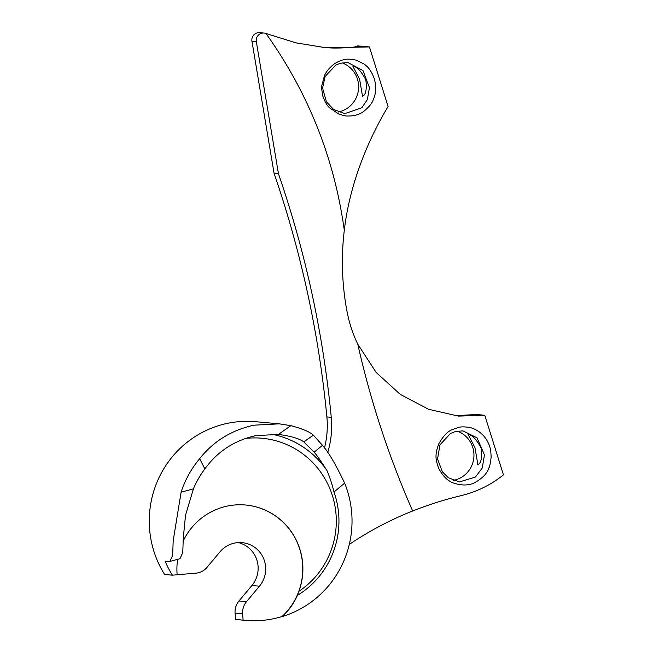 <?xml version="1.0" encoding="UTF-8"?>
<svg xmlns="http://www.w3.org/2000/svg" width="653" height="653" viewBox="0 0 653 653"><rect width="100%" height="100%" fill="white"/><g stroke="black" fill="none" stroke-linecap="round" stroke-linejoin="round"><path stroke-width="0.98" d="M177.126 574.73L195.892 573.171A16.562 16.243 95.2 0 0 206.977 567.392L219.955 551.875A26.504 25.989 -84.8 0 1 242.108 542.643A26.504 25.989 -84.8 0 1 263.796 558.992A26.504 25.989 -84.8 0 1 259.461 586.19L246.483 601.699A16.562 16.243 95.2 0 0 242.63 613.763L243.112 620.13A99.387 97.46 95.2 0 0 245.275 620.35A99.387 97.46 95.2 0 0 271.713 619.085A99.387 97.46 95.2 0 0 282.047 616.53A64.304 63.055 95.2 0 0 299.547 548.52A64.304 63.055 95.2 0 0 245.601 505.006M253.772 425.201C231.407 430.18 213.368 441.346 199.655 458.692A99.387 97.46 -84.8 0 0 181.11 492.191L173.192 540.725L172.661 555.385L169.78 561.466L165.095 561.196A99.387 97.46 -84.8 0 0 172.392 575.171L164.58 574.46A99.387 97.46 -84.8 0 1 229.325 422.973A99.387 97.46 -84.8 0 1 255.756 421.707L279.304 423.846L253.772 425.201M245.299 438.465A83.486 81.87 -84.8 0 1 331.528 493.023A83.486 81.87 -84.8 0 1 298.927 591.283L297.425 595.348A86.049 84.384 95.2 0 0 333.977 492.003L344.653 483.147C335.658 464.275 328.263 451.664 322.451 445.33L313.383 435.135C309.726 431.821 302.225 428.67 290.863 425.666L279.304 423.846M344.653 483.147A99.387 97.46 -84.8 0 1 282.3 616.554L282.047 616.53M169.78 561.466L179.967 558.715L182.767 552.585L183.297 537.721L185.558 515.119L193.419 488.868A88.784 87.069 -84.8 0 1 204.879 468.903C217.473 451.468 234.427 440.383 255.747 435.633L278.553 434.425M177.665 559.335A64.304 63.055 95.2 0 0 177.134 574.771L172.392 575.171M298.927 591.283A64.304 63.055 95.2 0 0 245.667 505.014A64.304 63.055 95.2 0 0 183.207 540.962M282.3 616.554A64.304 63.055 95.2 0 0 297.425 595.348M333.977 492.003C332.116 484.151 329.749 476.959 326.892 470.454A88.784 87.069 95.2 0 0 271.126 434.098M290.863 425.666L278.431 434.416C290.83 436.073 299.278 438.563 303.776 441.893L314.199 452.17C317.138 455.647 321.366 461.736 326.892 470.454M204.879 468.903L199.655 458.692M181.11 492.191L193.419 488.868M245.275 620.35L237.725 619.664A99.387 97.46 -84.8 0 1 235.562 619.444L235.08 613.077A16.562 16.243 -84.8 0 1 238.933 601.013L251.911 585.504A26.504 25.989 95.2 0 0 238.312 542.578M243.112 620.13L235.562 619.444M488.787 467.997C487.162 473.547 482.289 478.535 474.16 482.959C468.568 485.522 461.989 485.644 454.431 483.326C448.146 481.449 442.865 476.388 438.587 468.144C435.6 459.19 434.637 455.263 438.832 443.714C447.052 429.543 451.484 430.205 458.194 427.519C461.091 426.605 465.156 426.662 470.397 427.674C472.601 428.107 475.376 429.38 478.714 431.494C483.204 434.702 486.501 438.792 488.607 443.754C490.142 446.562 490.983 451.068 491.121 457.271C490.338 463.793 489.554 467.377 488.787 467.997M482.281 467.923L484.453 454.912L477.057 437.837L462.912 430.874L455.378 431.527L450.472 433.494L439.942 444.832L437.551 458.945L442.326 471.735L448.325 477.727L459.598 481.914L475.506 477L482.281 467.923M373.492 99.109C372.324 103.019 368.937 107.214 363.329 111.704C359.052 114.724 353.844 116.152 347.698 115.997C346.482 116.242 343.47 115.565 338.654 113.957L329.806 108.014C327.243 105.917 324.908 101.909 322.794 95.991L321.725 89.061L321.839 85.47L324.451 75.699C326.255 71.446 329.569 67.496 334.385 63.839C338.368 61.406 341.576 60.027 344.009 59.692C347.216 58.827 351.355 59.007 356.407 60.215L364.015 64.018C368.545 66.981 372.03 72.091 374.479 79.331C376.324 86.898 375.989 93.493 373.492 99.109M367.353 99.615L369.451 87.633L362.995 70.614L348 62.566L340.539 63.219L335.683 65.161L325.112 76.532L322.558 88.09L326.467 101.901L333.642 109.5L344.874 113.622L361.803 107.745L367.353 99.615M362.276 96.399C365.778 95.077 366.97 89.567 365.843 79.862C361.207 71.112 356.856 66.524 352.791 66.116L359.615 79.242L362.537 96.358M477.621 464.74C481.122 463.426 482.314 457.908 481.188 448.211C476.551 439.461 472.201 434.874 468.136 434.465L474.96 447.591L477.882 464.707M457.198 431.119A25.565 25.067 -84.8 0 1 471.164 466.911A25.565 25.067 -84.8 0 1 453.304 480.412M342.09 62.859A25.565 25.067 -84.8 0 1 355.82 98.57A25.565 25.067 -84.8 0 1 338.27 112.006M503.439 474.845C491.129 484.836 476.886 491.807 460.7 495.749C444.824 499.529 428.817 504.606 412.672 510.981C389.025 457.206 370.733 401.628 357.787 344.237L376.177 372.455L400.248 394.371L428.531 409.26L458.439 416.092L484.779 415.275L503.439 474.845M388.094 106.496C367.868 140.15 349.608 184.301 344.302 230.264C334.36 158.271 308.249 92.685 265.967 33.499L296.062 42.861L326.239 47.808L369.443 46.926L388.094 106.496M469.336 415.479L473.18 414.214L475.033 414.565L455.165 415.741M354.163 47.081L357.836 45.873L359.762 46.2M327.659 452.586A88.694 86.971 95.2 0 0 331.259 417.324A1043.445 1023.218 95.2 0 0 278.456 173.714L256.319 41.588A7.314 7.175 -84.8 0 1 264.057 33.05L259.674 32.65A7.314 7.175 95.2 0 0 251.944 41.188L274.072 173.323A1043.445 1023.218 -84.8 0 1 326.884 416.932A88.694 86.971 -84.8 0 1 324.427 448.129M323.08 47.498L328.451 47.816C340.719 48.657 359.011 46.934 359.746 46.045L369.443 46.926M412.672 510.981A339.119 332.548 95.2 0 0 349.298 544.422M344.302 230.264A260.865 255.805 95.2 0 0 347.061 311.669A130.429 127.906 95.2 0 0 357.787 344.237M264.057 33.05A7.314 7.175 -84.8 0 1 265.967 33.499M473.507 414.908L475.082 414.394L484.779 415.275M274.072 173.323L278.456 173.714M303.776 441.893L313.383 435.135M314.199 452.17L322.451 445.33M246.483 601.699L238.933 601.013M242.63 613.763L235.08 613.077M259.461 586.19L251.911 585.504M358.366 46.494L359.746 46.045M251.944 41.188L256.319 41.588M326.884 416.932L331.259 417.324"/></g></svg>
